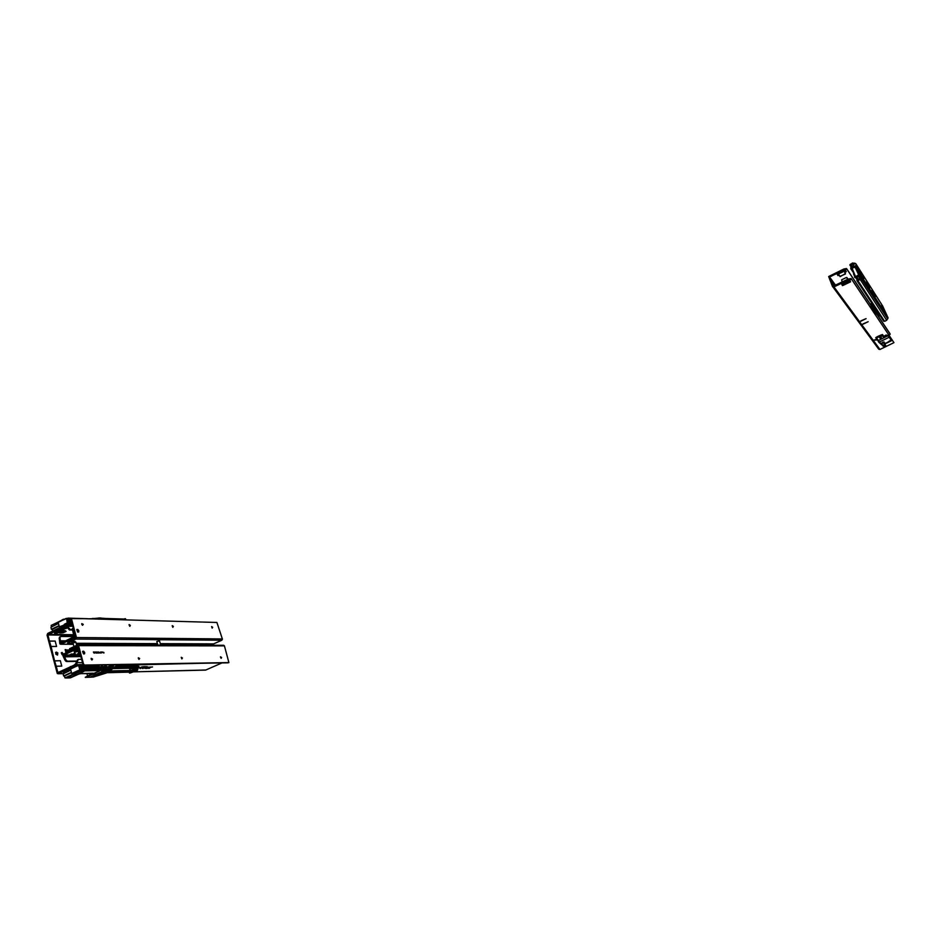 <?xml version="1.0" encoding="UTF-8"?>
<svg xmlns="http://www.w3.org/2000/svg" width="941" height="941" viewBox="0 0 941 941"><rect width="100%" height="100%" fill="white"/><g stroke="black" fill="none" stroke-linecap="round" stroke-linejoin="round"><path stroke-width="1.41" d="M62.118 654.665L61.236 652.866M62.953 653.56L62.141 652.478L61.271 652.772L62.188 654.701L62.953 653.56M57.26 655.042L56.942 653.23L55.566 652.56M57.483 655.042L57.895 652.96L55.942 652.195L55.707 654.089L57.483 655.042M64.988 628.576L67.27 627.682M59.895 632.129L65.352 630.729M63 632.811L66.152 631.446L65.4 630.729L59.13 632.764L63 632.811L62.718 631.74M72.386 629.564L70.422 629.541L67.293 626.435L66.435 626.859L67.223 626.177L66.552 625.283L63.87 625.624L47.744 633.434L47.05 635.022L57.307 673.533L58.366 673.803L74.41 666.275L74.116 665.169L76.915 662.558L78.385 659.406L77.527 659.817L76.045 662.97M66.364 626.6L65.941 625.212M66.141 626.365L63.988 626.777L63.882 625.624M64.106 628.517L62.718 628.506L64.012 627.682L64.106 628.517L63.941 627.859M64.012 627.682L67.034 627.447M63.059 629.411L65.329 628.576M60.471 629.647L55.401 632.364M62.718 628.506L61.189 629.388M66.423 626.812L63.929 626.8L63.635 625.706M75.256 666.252L74.41 666.275L76.974 663.875L76.986 662.817L76.115 663.229M83.055 664.546L76.444 664.699L75.974 663.699M75.668 666.099L74.174 665.134M142.856 666.722L139.209 667.863L142.844 666.64M141.456 667.534L143.22 667.263L141.432 667.475M143.173 667.498L145.502 666.675L143.15 667.44M144.42 667.463L146.749 666.651L144.396 667.416M146.596 667.193L148.925 667.145L146.596 667.122M149.854 667.122L152.171 667.075L149.854 667.051M148.302 667.734L152.595 666.981L148.49 667.498M145.573 668.451L146.549 668.063L145.573 668.357M140.774 668.392L140.068 668.557L140.75 668.345M141.421 667.145L144.679 666.593L141.397 667.098M141.632 667.628L143.644 667.169L141.621 667.604M143.338 667.592L145.926 666.569L143.326 667.569M144.596 667.569L147.219 666.722L144.608 667.651M147.737 667.381L144.996 667.769L147.713 667.334M146.361 668.428L147.361 668.028L146.361 668.333M147.408 668.157L146.796 668.404L147.419 668.286M149.772 668.11L149.16 668.345L149.772 668.11M131.952 645.032L131.564 644.479M184.471 644.644L185.471 644.644M190.917 644.656L191.893 644.667M130.964 645.032L130.081 644.714M69.999 650.949L67.046 650.96L65.988 649.972L71.963 650.019M66.435 626.835L63.929 626.8L47.956 634.904L49.355 641.15L55.131 641.08L56.554 646.479L50.99 646.467L54.531 660.888L60.306 660.711L61.73 666.157L56.178 666.252L57.872 672.592L74.116 665.169M221.923 662.887L205.644 670.11L132.928 671.909M67.74 622.789L64.4 624.8L68.858 623.389L69.575 624.048L64.47 624.871L72.234 624.212M71.116 624.812L70.057 625.306M62.612 619.884L58.06 622.036M67.117 620.154L67.623 618.355L65.611 618.613L66.976 618.343M90.783 618.743L88.066 618.79M65.623 618.66L58.201 622.366L62.6 619.648M70.199 619.025L67.623 618.378L70.293 619.566L66.882 619.072M67.105 619.919L70.281 619.566M68.611 621.966L68.211 620.437L68.799 621.272M59.424 626.777L64.059 625.071M70.187 618.99L67.529 618.331M63.223 619.907L64.035 619.519M87.901 618.731L65.588 618.613M94.723 618.978L99.581 618.331L95.559 619.002M90.865 618.872L99.44 617.966L122.977 619.778M66.846 619.131L67.717 622.154L71.21 622.801L68.705 622.73M87.889 618.719L67.975 618.155L87.995 618.66M58.048 622.095L51.214 625.459M100.781 618.19L99.087 617.99L100.91 617.966M125.094 619.354L125.906 619.425L125.141 619.437M125.741 619.86L125.682 619.143M101.04 618.308L125.235 619.049M58.201 622.366L59.06 625.612L51.402 629.317L50.885 627.329L51.402 629.317M92.7 618.802L91.995 618.896M67.458 620.895L67.623 621.977L67.434 620.942M70.128 618.955L71.128 618.802M67.058 618.813L67.129 620.143M125.118 619.39L123.847 619.484M67.305 620.331L68.305 620.354L68.728 621.977M59.295 630.082L60.224 629.952M60.906 629.388L63.188 629.411M55.531 632.34L54.602 632.917L55.531 632.34M52.649 631.046L52.214 629.364L59.177 626.036M71.163 622.766L68.528 622.142M72.21 624.106L69.54 624.142M65.505 625.13L65.329 624.365M61.2 630.682L54.743 633.446L61.2 630.682L60.212 629.976L60.824 629.447M63.894 630.211L60.412 630.529M60.647 630.67L63.882 630.305M62.4 630.552L55.119 633.669M61.965 630.552L56.26 633.646M62.612 630.717L56.154 633.693L62.6 630.705M55.637 633.434L62.635 630.564M99.722 668.169L98.911 667.193L97.417 668.204M91.253 668.31L91.371 667.628L81.22 667.828L91.477 667.628L91.359 668.31M102.393 668.157L94.935 668.733L102.51 668.581M79.703 667.028L79.303 665.805L80.185 665.522L79.35 665.84M79.55 666.581L84.278 665.311M91.124 668.31L90.16 668.333L91.348 667.734M78.044 665.263L80.408 664.769L76.468 666.263M81.032 668.522L80.597 666.898L81.255 667.675M63.447 672.05L74.998 666.499L63.447 672.05L63.847 673.568M77.197 672.039L65.988 677.826M70.563 669.051L75.115 666.816L70.563 669.051L71.434 672.356L63.67 675.956L63.129 673.956L63.706 675.991L71.445 672.403M71.798 673.533L76.339 671.427L71.775 673.533L77.95 671.909L77.774 671.133L79.809 670.451L81.843 670.039L82.043 670.78L77.962 671.815L76.715 671.109L76.456 671.862L77.35 672.062L76.503 671.886M89.43 666.04L85.655 665.44M76.444 665.922L75.009 666.369M97.617 665.946L97.876 665.263L86.548 665.405L98.758 665.181L86.548 665.405M81.055 666.887L83.984 665.628L84.172 666.228L84.349 665.311M80.538 665.158L78.056 665.322M75.08 666.769L70.587 668.98M106.133 666.522L106.004 667.875L106.133 666.522L103.863 668.086M106.733 666.369L106.192 667.898L106.592 666.346M106.157 667.592L108.697 666.451M108.885 666.475L113.414 664.805M114.731 664.781L113.014 665.605L111.685 665.628L113.426 664.805M130.611 668.216L130.917 668.863L129.599 669.051L129.152 668.228M133.046 668.145L130.917 668.863L129.74 668.216M134.187 666.24L135.351 665.522L116.519 665.875M136.092 664.405L136.61 666.287L107.803 667.204M135.233 665.228L116.437 665.581L135.351 665.522M107.968 668.545L107.356 667.934M106.862 668.204L107.744 668.216L106.404 668.639M106.192 667.922L106.404 668.71L106.18 667.887L102.828 668.181L102.593 667.193M77.774 671.133L81.232 669.439L76.715 671.109M79.338 665.946L80.232 669.016L83.667 669.392L83.655 669.992L80.138 668.816L81.197 669.533M79.797 669.769L78.585 665.287L75.551 666.746M82.573 665.51L79.032 665.158L80.232 669.627M83.184 664.769L80.408 664.769M70.399 677.826L78.668 674.121L70.399 677.826L65.623 677.967M136.727 664.393L137.198 666.169M79.879 667.816L80.091 668.816L79.809 667.769M82.632 665.581L80.032 665.064M79.526 665.581L79.644 666.922M82.726 666.134L80.079 665.111M94.818 668.239L101.593 668.134M106.298 668.251L107.545 667.604M102.828 668.181L105.886 668.051M138.115 666.228L136.821 666.252L136.316 664.393L136.821 666.252L138.915 666.346M89.701 665.675L97.829 665.628M70.975 666.651L70.152 666.793M80.361 666.428L79.609 666.816L80.691 666.804L81.149 668.522M137.021 666.181L136.563 664.393M100.64 668.651L102.616 668.616L102.969 669.91M105.886 669.698L115.025 666.64M130.364 670.557L129.893 669.051M131.399 670.404L131.858 671.156L131.399 670.404L135.422 668.098L112.944 668.581M83.561 671.404L70.234 677.696M103.686 670.98L91.301 676.52M93.03 677.002L103.039 672.544M107.474 672.744L130.176 672.168L107.474 672.744M132.481 672.109L135.904 670.921L130.152 673.097L129.458 673.038L130.199 672.168M130.046 672.933L135.798 670.451M131.481 670.38L138.386 666.71L134.175 670.039L137.527 670.168L135.904 670.921L137.515 670.168L138.139 668.051L137.515 670.168M109.403 670.886L108.697 671.674M105.886 670.121L102.063 672.227L106.345 670.016L102.028 670.286L101.616 669.569L101.993 670.357L106.004 669.757M77.95 671.909L82.008 670.874L101.875 670.415M83.902 671.368L70.681 677.626L83.337 671.486M99.064 671.039L85.231 677.344L93.1 673.215L80.679 673.591L92.9 673.18M85.231 677.344L93.112 673.274M99.969 673.991L106.556 672.933L93.335 677.061L85.29 677.367L93.606 676.979M86.301 677.167L99.276 671.145L85.866 677.238M92.3 674.191L86.925 676.65M91.418 673.474L80.444 673.662L91.536 673.627M64.964 677.826L64.482 675.967L71.54 672.733M137.927 668.404L136.151 668.957M108.791 671.168L109.474 671.156M83.62 669.38L81.079 668.957M86.725 669.369L101.616 669.58M90.642 669.404L98.44 669.239M85.196 670.168L85.066 669.545L86.925 669.357M137.868 668.486L138.539 667.357L137.904 668.486M93.147 676.908L102.698 672.568L94.606 676.461M135.704 670.521L130.152 672.827M103.192 669.898L102.628 669.298M106.168 668.463L102.922 668.533L103.569 669.898L102.616 668.616M78.009 671.792L68.14 676.708M78.432 671.909L72.504 674.721M87.09 669.957L101.581 669.616L101.863 670.321L82.008 670.874M71.939 674.579L77.35 672.062M131.811 672.168L129.47 673.074M131.869 671.145L138.962 667.075L138.456 666.616L114.367 667.098L106.333 670.027M101.781 669.086L98.864 669.086L101.804 669.086L102.216 670.027M137.21 668.816L137.468 669.569M102.122 672.227L106.815 671.968L106.509 670.945L106.251 672.074L102.146 672.074M106.498 669.627L115.108 666.71L136.61 666.287M106.509 670.945L114.202 667.31L109.897 670.639L114.449 667.487M113.108 667.51L114.284 667.204M114.273 667.534L109.909 670.639M138.456 666.616L114.449 667.498M138.833 666.487L134.504 670.063L138.962 667.075M81.008 668.945L83.667 669.392M87.595 669.322L90.665 669.416M90.618 669.333L98.805 669.227M98.864 669.086L101.722 669.016L102.216 669.98M205.514 643.926L206.42 643.809M149.29 643.573L150.337 643.585M68.952 643.997L67.493 644.244L68.952 643.997M67.493 644.197L69.211 643.726M72.598 644.009L71.151 644.256L72.598 644.009M68.211 644.244L73.022 643.526M68.023 643.256L67.282 644.02M71.681 643.268L70.94 644.032M69.857 643.256L71.081 643.268M73.163 637.175L70.681 638.374M74.21 636.634L60.894 636.492L59.189 638.163L60.295 636.728L59.483 637.116M160.558 644.561L207.738 644.75L209.867 643.82M61.236 642.903L59.671 642.727L59.977 643.973L61 644.244L74.421 637.81L75.104 636.045L73.033 628.341L72.163 628.753L74.151 636.704L60.753 643.138L60.048 637.739M59.706 642.585L59.189 638.163M75.456 653.889L73.786 654.524L75.456 653.889M71.81 653.913L70.128 654.548L71.81 653.913M78.868 653.842L77.138 654.066L78.738 653.372M74.821 653.336L72.716 654.077L74.821 653.336M75.245 651.548L77.433 651.184L75.245 651.548M74.88 651.548L74.304 652.113L75.456 652.125L77.974 651.043L74.88 651.548M76.962 661.029L67.423 661.147L65.905 659.888L65.035 660.3L66.552 661.558L76.774 661.417M78.197 651.313L74.468 652.372M80.891 656.571L79.597 656.583L77.338 648.69L63.87 655.101L65.905 659.888M79.597 656.583L80.479 656.171L78.397 648.396L77.127 647.561L63.329 654.195L62.953 655.748L65.035 660.3M211.584 626.718L212.207 628.094M212.701 627.294L212.101 628.023L211.631 626.577L212.701 627.294M172.168 625.789L172.85 627.247M173.367 626.4L172.709 627.165L172.25 625.6L173.367 626.4M129.082 624.765L129.834 626.318M130.387 625.424L129.74 626.283L129.14 624.648L130.387 625.424M81.808 623.648L82.632 625.306M83.22 624.353L82.49 625.259L81.796 623.66L83.22 624.353M76.821 629.553L78.044 630.541L78.127 632.176M78.809 630.741L78.644 631.964L77.585 631.976L76.774 629.635L77.797 629.376L78.809 630.741M71.61 619.401L76.468 637.563L75.88 639.08L221.876 640.268L222.429 639.186L216.924 622.436L72.104 618.343L71.022 619.684L71.528 618.625M67.693 643.056L67.846 642.103L67.799 643.244L73.045 643.268M73.48 641.386L75.068 641.362L71.681 642.432L73.48 641.386M160.288 643.62L213.595 643.832L221.876 640.268M71.022 619.684L75.903 637.974L67.846 642.103M73.939 646.596L72.904 642.926L75.95 642.291M157.794 645.091L156.747 641.503L159.511 640.868M221.111 658.371L220.488 656.983M221.606 657.547L220.547 656.842L221.076 658.359L221.606 657.547M181.907 658.876L181.237 657.394M182.436 658.006L181.295 657.265L181.848 658.853L182.436 658.006M139.033 659.429L138.303 657.841M139.597 658.5L138.327 657.783L138.939 659.382L139.597 658.5M91.959 660.029L91.159 658.347M92.559 659.041L91.183 658.3L91.83 659.982L92.559 659.041M83.949 653.983L83.89 652.325L82.679 651.337M84.655 652.525L83.643 651.172L82.62 651.431L83.573 653.877L84.549 653.701L84.655 652.525M98.664 651.96L99.17 652.983M101.463 652.983L101.157 651.948L101.463 652.983M84.608 665.052L83.373 665.005L83.526 663.958L84.608 665.052L228.851 662.535L224.429 645.867L223.429 645.255M94.1 652.572L93.371 651.984L94.006 653.019M100.722 652.184L101.028 652.983L100.593 652.313M95.382 651.972L95.641 652.572M94.653 653.03L94.276 651.972L94.653 653.03M93.477 651.984L93.841 652.925M103.804 652.289L104.004 652.972M103.169 652.325L103.451 652.972M102.581 651.948L102.898 652.466M101.746 651.948L101.934 652.619M101.11 651.984L101.381 652.619M99.946 652.313L100.146 652.995M94.312 652.101L94.712 653.019M69.434 649.619L69.587 648.667L69.493 649.796L72.398 649.808M74.092 648.996L77.068 647.584M69.787 649.396L77.962 645.738L82.937 664.228M69.587 648.667L77.656 644.856L78.621 645.608L224.429 645.867M102.134 666.91L102.792 666.851L102.134 667.063M105.639 665.546L105.486 664.946M98.864 665.064L99.405 667.063L102.063 666.287L99.452 667.134M99.334 667.157L98.734 665.064M101.71 665.005L102.369 666.687L101.346 667.216L104.298 666.64L101.934 666.393M105.627 665.463L104.275 666.593L99.323 667.134L103.322 667.169M859.603 271.478L857.898 267.938L859.603 271.478M869.625 288.169L866.532 281.43L869.625 288.169M884.516 310.236L885.681 312.788L884.516 310.236M873.107 293.063L871.872 290.369L873.107 293.063M874.118 293.886L875.33 296.544L874.118 293.886M863.885 278.595L862.615 275.807L863.885 278.595M860.215 272.031L861.509 274.854L860.215 272.031M852.664 266.856L851.24 264.668L852.64 263.998L852.581 263.033L849.876 264.903L851.193 266.926M881.693 305.649L883.505 308.977M883.364 309.048L883.693 309.66L883.434 309.013M855.581 265.597L860.674 276.913L857.827 280.547L859.921 279.724L861.615 276.466L855.84 263.703L852.769 263.033M857.957 279.583L857.039 279.536L856.898 280.512L883.752 321.21L884.916 321.257L886.669 320.293L860.168 279.442M886.669 320.293L888.01 317.811L882.682 306.107M854.71 276.419L853.558 273.96M881.199 317.34L881.682 318.07M857.004 279.795L856.263 278.136L857.216 279.548M850.993 269.138L851.746 268.408L850.993 269.138M852.299 268.138L854.757 266.315L855.545 267.55M850.805 268.855L850.923 267.068L853.957 265.797L854.757 266.315M859.603 278.607L858.486 275.713L856.404 276.536L856.216 278.171L854.569 277.207L856.228 276.736M859.874 278.242L858.874 276.701L857.474 276.901L856.569 277.866L857.686 279.571M855.64 276.701L858.615 274.89L855.11 267.15L851.876 268.338L855.757 277.348M858.58 274.772L858.31 275.431M881.541 305.625L882.046 306.484M871.613 309.13L872.236 308.919L876.4 314.165L871.919 308.366L874.836 310.401L873.836 310.248M871.589 307.883L871.072 308.319M877.588 311.871L875.789 311.918L877.53 311.777M870.978 303.884L871.119 306.59L870.895 303.908L871.695 302.943M870.696 307.742L871.46 307.554L870.696 307.754M873.566 312.024L871.601 307.966M883.023 308.801L881.94 305.684M871.342 307.248L870.072 306.837M875.859 312.024L879.459 316.023M875.659 311.659L875.001 310.424L874.224 310.789L871.519 308.777M883.364 308.824L883.07 308.272M874.589 309.883L872.342 308.036L872.001 303.402M871.86 303.414L874.801 309.718L872.283 304.108M877.377 339.936L873.777 340.136L876.871 339.254M863.062 324.21L868.19 321.657L862.921 323.904M860.886 321.234L866.061 318.646L860.744 320.916M834.549 285.617L833.514 283.535L834.42 285.688M832.738 286.793L878.788 349.229L879.953 349.476L893.95 342.606L851.076 278.548L893.95 342.606M843.854 269.055L846.594 268.561L846.971 269.408L844.242 269.914L843.854 269.055L828.645 276.548L832.609 286.664L833.985 286.934L848.723 279.924L848.335 279.065L851.076 278.548M830.268 275.572L830.644 276.431L829.456 277.136L833.491 286.088L848.335 279.065M848.676 281.006L849.97 280.442L850.523 281.841L842.901 285.476L841.76 284.253L848.606 281.03M850.17 282.041L849.782 281.183L842.771 284.523L841.748 284.264M890.574 341.195L886.281 343.253M844.806 272.514L846.288 271.596L844.712 270.655L837.302 274.278L837.984 275.584L839.196 275.195M837.29 274.301L838.819 274.349M844.43 271.667L845.818 270.902M830.644 276.431L844.242 269.914M842.219 281.971L841.56 279.806L846.394 277.442L847.794 279.312M844.159 271.079L845.43 273.913L844.195 271.02M838.419 273.784L840.137 276.595L845.265 273.666M845.43 273.913L839.795 276.466M891.527 340.724L888.292 335.808L883.728 337.349L882.046 335.478L877.118 337.631L876.612 338.066L878.259 340.548L875.93 338.007M881.823 335.89L880.988 336.231M879.035 336.807L880.776 336.066L878.988 336.902M881.082 336.466L879 336.925M880.905 338.172L880.211 338.548M885.234 343.583L891.868 339.924L888.633 334.937L883.999 336.455L882.517 334.596L880.952 334.984L882.576 334.643M881.247 336.878L880.27 336.996M880.341 337.137L879.647 337.607M880.047 337.49L880.47 338.066L879.976 337.525M889.821 340.807L891.174 340.513L889.774 340.936M891.021 340.313L889.798 340.971M891.139 340.536L889.963 341.136M889.927 341.148L891.174 340.571M885.234 343.63L891.774 340.548L889.516 337.16L879.212 342.03L878.435 340.489L888.88 335.278L891.845 339.913M877.918 340.842L879.341 342.195L878.506 341.936M881.952 344.994L878.823 342.218M884.328 325.221L887.14 329.444M123.859 619.543L125.118 619.543M67.305 622.918L66.623 618.437L63.129 620.013M66.588 618.39L67.234 622.836L64.27 624.295M50.908 627.306L58.483 623.436L50.885 627.306L51.39 629.329M125.482 618.66L125.671 619.472M92.383 618.519L99.205 618.496M65.564 625.012L64.953 625.412M54.602 632.917L54.696 633.528M60.271 629.917L60.989 630.176M61.447 629.388L60.812 629.458L61.259 630.105M67.14 624.848L72.528 625.306M108.709 666.769L107.897 667.251M91.042 667.922L90.23 668.333M97.499 665.957L89.666 665.887M86.654 666.005L89.677 665.793M98.887 665.628L97.923 665.793L98.923 665.781M71.304 666.487L70.105 666.993M108.65 671.698L131.74 671.18L134.175 670.039M129.517 672.98L129.893 672.168L129.34 672.697M132.21 672.121L129.587 673.109M109.627 670.604L106.227 672.121M112.638 667.639L112.967 667.004M90.724 669.71L87.713 669.921M94.594 676.473L102.945 672.603M97.111 674.062L99.558 674.015M79.585 671.603L66.446 677.743L79.573 671.615M90.689 677.038L103.604 671.051L90.701 677.026M71.928 639.692L73.868 639.162M71.328 640.433L74.068 639.115L71.61 639.821M74.327 651.901L74.845 650.737L77.715 650.454M77.832 649.972L74.068 651.337M105.592 665.605L104.239 666.746M101.134 665.016L101.475 666.193M877.624 313.765L876.765 312.565M876.2 312.447L877.482 314.318M877.671 314.176L878.365 315.67L877.741 314.188M877.624 314.259L876.447 312.553M875.201 310.401L875.824 311.789M877.341 311.495L876.436 311.706M871.637 306.437L871.601 303.814L871.637 306.472L871.601 303.814L872.425 307.989L874.318 309.848M871.413 307.189L871.684 307.801M877.553 312.412L876.812 312.106M882.282 306.401L882.834 308.236M877.53 313.718L876.718 312.577M876.706 311.789L877.306 311.447M885.681 346.065L883.317 346.123L884.681 344.477L883.258 346.159L885.587 346.088M883.446 345.535L885.999 345.876L882.834 346.017L884.905 344.041L883.764 345.194M884.658 344.088L884.117 342.077L882.752 342.771L881.846 343.9L882.87 345.559M881.964 344.159L881.294 343.794L881.741 342.947L884.093 341.889M884.575 343.206L885.481 343.077L884.763 343.665M883.517 337.254L885.457 336.055M876.624 338.09L875.753 337.725L876.93 336.831L880.952 334.984L881.317 335.714M887.422 336.031L887.081 335.349L888.669 334.972M881.294 338.572L880.235 338.584M880.553 338.983L880.258 338.466M880.682 336.055L881.058 336.572L879.388 337.337L881.035 336.584M888.869 335.384L889.527 336.655M888.339 335.843L888.88 335.278M885.822 336.772L885.481 336.09L887.057 335.314M882.246 335.514L882.587 334.678L883.846 336.396M877.294 337.548L876.953 336.866L880.964 335.02M884.952 343.841L885.775 345.782M884.775 343.136L885.775 345.959M882.858 342.054L884.552 344.547M884.234 344.841L884.575 346.276M50.896 627.306L58.495 623.46M61.753 630.564L54.943 633.669M55.472 632.328L54.543 632.964M60.871 629.4L60.318 629.741M63.929 630.164L63.294 629.541M102.616 667.193L103.745 667.639M104.345 669.874L112.473 667.134L104.345 669.874L103.239 669.498M138.139 666.216L136.81 666.181M105.545 664.946L104.286 666.698M878.823 316.07L878.365 315.67M883.893 341.995L884.74 344.524M888.763 335.631L888.575 334.925M883.964 336.478L882.482 334.584M883.693 324.269L884.222 325.068M72.492 629.988L69.563 629.964L70.422 629.541M66.435 626.859L69.563 629.964M67.293 626.435L72.786 626.259M66.188 628.553L64.141 628.517M64.953 628.588L62.894 628.541M61.094 633.034L60.812 631.964M60.048 633.022L59.824 632.176M63.294 629.294L63.094 628.553M138.868 658.371L138.28 658.382M91.936 659.17L91.183 659.194M81.632 659.347L78.385 659.406M82.526 662.711L76.915 662.558M148.407 668.204L149.301 667.969L148.455 668.298M144.326 668.216L145.067 668.075L144.338 668.157M142.891 668.451L143.491 668.169M143.597 668.098L142.903 668.498M142.303 668.439L143.208 668.11L142.291 668.392M65.141 649.596L65.882 649.596L65.141 649.596L65.999 652.854M65.882 649.596L66.658 652.536M55.131 641.08L49.567 641.044M60.306 660.711L54.743 660.782M56.178 666.252L54.531 660.888M50.99 646.467L49.355 641.15M67.046 650.96L67.376 652.195M65.223 649.666L66.058 652.819M65.741 649.666L66.517 652.607M51.202 625.518L51.579 626.953M68.987 621.977L68.869 621.225M71.351 620.884L68.752 620.813M68.658 620.46L70.987 619.425M67.434 620.425L68.211 620.448L67.529 620.778M59.354 626.706L59.06 625.612M68.246 619.766L67.282 620.248M68.634 620.366L69.893 619.766M69.963 619.743L70.975 619.26M63.047 628.553L61.353 629.376M72.069 623.577L71.257 623.33M71.187 623.365L69.375 623.318M100.593 668.157L102.651 667.522M81.397 668.51L81.173 667.675M93.877 668.251L96.747 666.898L94.618 668.239M112.896 667.016L108.239 667.11M113.249 666.475L108.909 666.557M98.993 666.04L97.205 666.887L81.138 667.204M79.832 666.91L80.597 666.898L79.914 667.216M113.026 665.687L110.45 665.734M80.079 668.569L94.829 668.263L81.138 668.98M71.728 673.462L71.434 672.356M83.843 665.299L82.526 665.499M84.537 666.052L86.09 666.028M81.02 666.793L82.008 666.346M97.582 667.804L94.759 667.863M107.874 667.287L108.909 666.793M134.657 664.428L116.366 665.311M107.615 668.651L106.651 668.322L107.85 667.663L106.333 668.392M70.857 670.157L63.153 673.909L63.67 675.956M101.71 669.016L102.451 668.663M70.257 677.579L71.293 677.097M131.434 670.521L109.462 670.933M104.239 669.474L106.039 668.616L102.981 668.675M128.258 668.251L127.623 668.263M85.431 669.392L85.643 670.157L83.725 669.968M83.655 669.992L81.843 670.039M106.815 671.968L114.308 667.581M65.129 677.92L71.998 674.65L65.023 677.896M102.934 671.686L105.992 671.121M67.423 661.147L66.552 661.558M76.209 643.279L157.37 643.609M75.88 639.08L68.034 642.832M96.076 653.007L95.97 651.972L96.076 653.007M83.526 663.958L78.621 645.608M98.017 652.995L97.629 651.96L98.017 652.995M97.017 652.995L96.394 651.972L97.017 652.995M84.02 665.322L228.251 662.77M94.041 652.607L93.935 651.984M100.958 652.983L100.746 651.948M97.688 651.995L98.299 652.736M98.135 651.995L98.405 652.995M97.946 652.995L97.805 652.231M96.947 652.995L96.77 652.089M96.029 651.995L96.582 653.007M850.452 264.15L855.545 276.736M850.676 265.421L849.876 264.903M854.734 263.115L854.604 264.08L852.64 263.998L853.875 265.915M856.898 280.512L857.827 280.547L884.575 321.257M858.698 275.454L859.792 274.937M855.604 268.091L856.51 267.667M852.028 268.667L851.476 267.832L852.111 267.856M860.286 277.701L859.015 275.737L858.874 276.701M858.733 275.019L855.193 267.279M877.012 312.506L878.659 314.835M876.883 311.636L875.706 309.024M853.381 314.447L853.758 315.27M885.175 335.643L886.21 334.984L885.093 335.619M884.775 335.831L886.657 335.255L884.775 335.831M851.464 279.406L848.723 279.924M889.057 335.078L890.162 334.208L889.833 333.49L877.13 314.423M870.954 305.155L846.594 268.561M890.162 334.208L876.965 314.423M870.978 305.425L846.971 269.408M847.053 277.654L847.841 279.289M889.798 340.783L888.927 341.407M887.14 329.409L886.587 328.609M66.211 628.553L65.917 627.435M65.87 627.518L64.553 627.494M61.977 632.905L61.683 631.834M63.753 629.129L63.612 628.553M73.774 634.763L48.156 634.446M137.68 664.64L184.601 663.546M137.598 664.781L205.797 663.17M58.46 673.756L63.729 673.627M133.01 671.874L205.997 670.027M73.904 635.246L47.967 634.94M57.789 672.427L58.718 672.403M56.731 652.148L55.872 652.56M81.832 624.424L82.573 624.436M67.646 621.942L71.669 622.072M67.834 621.954L67.399 620.331L67.846 621.954M68.869 621.566L71.551 621.636L68.869 621.566M71.775 622.495L69.787 622.448M101.922 618.872L99.687 618.496M123.459 619.543L102.146 618.931M125.118 618.649L124.094 618.978M70.022 622.495L71.787 622.542M64.764 625.247L64.106 625.577M82.526 624.342L81.796 624.318M51.437 629.353L59.071 625.659M70.21 625.306L70.963 624.942M66.046 625.189L66.74 624.848M68.634 622.177L71.21 622.789L68.764 622.624M102.31 668.122L102.146 667.51M80.256 668.533L79.797 666.816L80.267 668.533M108.05 667.204L112.532 667.11M75.021 666.557L70.387 668.71M86.96 673.485L87.572 675.826M113.379 666.934L113.002 665.605M115.919 664.758L116.413 666.593M116.696 666.581L116.202 664.758L116.719 666.581M135.292 665.299L116.461 665.652M116.249 666.593L115.743 664.758M107.744 667.075L108.533 666.487M136.48 666.193L135.986 664.405M137.186 664.381L137.668 666.169L137.174 664.381M98.781 665.252L97.888 665.275M81.408 669.027L94.935 668.733M76.739 674.603L72.963 674.709M96.676 674.074L92.747 674.179M80.679 673.591L78.668 674.121L80.679 673.591M116.555 666.016L135.304 665.663M136.704 668.945L136.998 670.016L134.504 670.074M134.445 670.098L136.998 670.039M104.58 669.874L102.204 669.933M90.336 677.038L103.251 671.062M85.949 677.167L98.911 671.156M70.316 677.626L83.408 671.533M66.082 677.755L79.197 671.627M93.206 676.955L94.229 676.485M130.223 672.897L131.164 672.462M83.773 669.863L81.244 669.439M101.652 669.474L99.028 669.533M60.871 640.845L65.47 640.868M63.729 641.703L60.001 641.374M74.421 637.81L75.88 637.822M61.047 644.22L67.458 644.197M71.869 644.256L73.304 644.256M76.48 644.267L157.629 644.526M160.546 644.526L207.996 644.679M65.082 656.771L80.902 656.63M66.764 660.935L65.905 661.347M79.444 655.983L64.682 656.1L64.153 657.089M79.256 655.301L63.87 655.418L63.353 656.406M63.917 655.077L79.162 654.96M76.468 637.563L222.382 638.963M73.551 642.091L73.374 641.433M99.346 667.11L98.793 665.064M887.928 317.587L861.58 276.383M882.858 306.378L855.934 263.892M887.751 318.881L860.58 277.313M856.957 271.09L857.851 270.655M858.674 274.901L859.58 274.478M858.18 273.784L859.074 273.349M857.133 271.455L858.027 271.032M856.004 268.961L856.898 268.538M855.675 268.232L856.569 267.809M854.075 273.655L851.005 268.973M854.628 267.032L853.64 266.221M858.392 279.548L856.957 277.348M878.459 315.647L877.847 314.282M877.624 313.624L877.294 312.894M876.283 311.647L873.777 306.096M872.189 303.684L874.871 309.636M874.236 309.895L872.366 308.06M872.342 308.013L871.648 306.495M875.753 311.847L875.13 310.459M876.647 312.577L877.482 313.765M876.553 312.565L877.741 314.294M877.153 311.506L876.73 310.565M872.107 304.402L872.895 308.46M835.349 285.241L829.468 277.148M833.985 286.934L879.953 349.476M843.218 285.346L842.83 284.488M842.395 285.499L842.019 284.641M835.514 285.158L829.55 276.948M837.572 274.701L837.961 275.56M838.396 274.549L838.772 275.407M845.324 271.243L845.7 272.09M831.197 275.313L831.573 276.16M835.373 273.313L835.749 274.16M836.114 272.772L836.49 273.619M844.171 271.231L838.619 273.89M879.341 342.195L882.517 344.829M59.906 632.975L59.706 632.246M66.258 650.019L71.939 650.008M58.366 673.803L63.647 673.662M72.539 625.353L66.47 625.247M70.175 618.955L67.611 618.355M62.659 620.037L58.224 622.307M99.087 617.99L92.712 618.79M99.64 617.99L100.852 618.202M63.941 619.225L63.047 619.437M62.424 630.564L61.765 630.552M67.117 624.859L66.376 625.224M63.47 671.98L70.41 668.639M102.828 668.11L105.945 668.039M102.84 668.145L102.675 667.522M70.163 666.781L70.693 666.522M103.534 673.897L93.594 676.979M102.957 668.569L103.122 669.204M136.492 666.204L115.214 666.616M157.641 644.561L76.492 644.303M73.316 644.303L71.657 644.291M71.198 644.291L67.999 644.279M67.54 644.279L60.953 644.256M77.715 647.561L78.479 647.561M71.857 618.402L71.316 618.66M75.892 642.068L76.739 645.267M159.452 640.692L160.711 645.103M223.887 645.255L78.032 644.903M887.892 318.67L861.533 277.607M859.321 276.219L860.18 275.807M855.393 267.62L856.286 267.185M855.31 276.207L854.71 276.478M853.169 271.467L851.334 268.656M854.146 273.619L853.522 273.913M876.683 311.73L877.306 311.436M842.466 285.535L842.077 284.676M835.42 285.205L829.468 277.03M837.643 274.737L838.019 275.595M848.653 281.065L842.948 283.782M880.611 338.983L881.258 338.689M880.941 337.078L881.352 337.631"/></g></svg>
